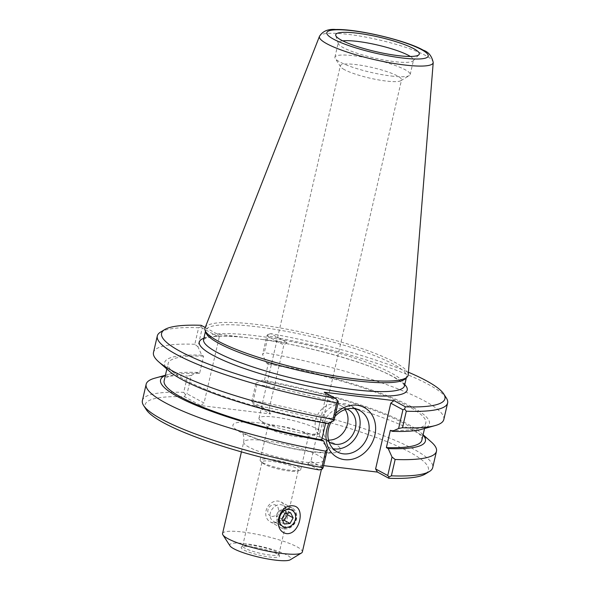 <?xml version="1.0" encoding="UTF-8"?>
<svg xmlns="http://www.w3.org/2000/svg" width="590" height="590" viewBox="0 0 590 590"><rect width="100%" height="100%" fill="white"/><g stroke="black" fill="none" stroke-linecap="round" stroke-linejoin="round"><path stroke-width="0.44" stroke-dasharray="2.95 2.21" d="M222.57 533.537A40.939 7.095 -167 0 1 253.014 533.567A40.939 7.095 -167 0 1 297.154 546.908A40.939 7.095 -167 0 1 302.346 551.96M146.283 409.652A145.398 25.2 13 0 1 184.633 396.775L200.858 405.596L270.552 413.944L254.327 405.124A145.398 25.2 13 0 1 425.213 474.05M319.168 469.935L307.774 463.74L323.608 465.635M295.907 468.01A18.592 3.223 13 0 0 275.862 461.955A18.592 3.223 13 0 0 262.034 461.941A18.592 3.223 13 0 0 262.616 463.039A18.592 3.223 13 0 0 264.394 464.234A18.592 3.223 13 0 0 281.777 469.78A18.592 3.223 13 0 0 297.257 471.041A18.592 3.223 13 0 0 298.26 470.304A18.592 3.223 13 0 0 295.907 468.01M262.771 462.7A20.857 3.614 13 0 0 282.278 468.917A20.857 3.614 13 0 0 299.639 470.333A20.857 3.614 13 0 0 300.775 469.507A20.857 3.614 13 0 0 281.26 461.292A20.857 3.614 13 0 0 260.124 460.126A20.857 3.614 13 0 0 260.78 461.358A20.857 3.614 13 0 0 262.771 462.7M305.849 433.495A20.857 3.614 -167 0 1 308.489 436.062A20.857 3.614 -167 0 1 307.361 436.888A20.857 3.614 -167 0 1 290 435.472A20.857 3.614 -167 0 1 270.493 429.255A20.857 3.614 -167 0 1 268.502 427.92A20.857 3.614 -167 0 1 267.845 426.681A20.857 3.614 -167 0 1 283.362 426.695A20.857 3.614 -167 0 1 305.849 433.495M262.956 422.101A31.403 5.443 13 0 0 292.33 431.467A31.403 5.443 13 0 0 318.475 433.598A31.403 5.443 13 0 0 320.171 432.359A31.403 5.443 13 0 0 290.796 419.992A31.403 5.443 13 0 0 258.973 418.229A31.403 5.443 13 0 0 259.954 420.087A31.403 5.443 13 0 0 262.956 422.101M285.892 514.178C286.865 510.121 286.076 507.282 283.539 505.66C275.08 500.453 263.391 516.545 274.66 521.995L277.153 522.806C281.695 522.644 284.609 519.768 285.892 514.178M276.511 552.004A18.592 3.223 13 0 0 257.373 546.111A18.592 3.223 13 0 0 242.807 545.639A18.592 3.223 13 0 0 242.638 545.934A18.592 3.223 13 0 0 260.028 553.258A18.592 3.223 13 0 0 278.871 554.298A18.592 3.223 13 0 0 278.849 553.958A18.592 3.223 13 0 0 276.511 552.004M277.012 553.899A19.662 3.407 13 0 0 256.761 547.668A19.662 3.407 13 0 0 241.362 547.159A19.662 3.407 13 0 0 259.578 555.22A19.662 3.407 13 0 0 279.483 555.964A19.662 3.407 13 0 0 277.012 553.899M230.004 545.875A31.403 5.443 -167 0 1 250.507 544.415A31.403 5.443 -167 0 1 286.961 555.087A31.403 5.443 -167 0 1 290.251 559.785M331.086 422.02A23.571 19.699 -61.5 0 1 334.95 416.481M335.622 413.575A28.335 23.681 118.5 0 0 329.109 422.897M354.87 408.767A23.571 19.699 118.5 0 0 350.755 405.603A23.571 19.699 118.5 0 0 322.184 416.894A23.571 19.699 118.5 0 0 328.232 447.014A23.571 19.699 118.5 0 0 333.129 448.747M324.279 392.254L326.145 395.418L310.959 461.181L307.774 463.74M184.633 396.775L185.422 394.555L187.067 393.803L204.044 403.036L219.222 337.274L202.245 328.04L197.93 346.736L201.736 355.165L203.58 356.168L199.597 373.441L197.746 372.43L191.337 375.299L187.067 393.803M200.858 405.596L204.044 403.036M185.422 394.555L183.704 392.365L187.48 376.029L191.337 375.299M266.894 335.791L267.69 334.582L268.14 336.079L264.32 352.606L262.572 354.487L266.894 335.791L283.871 345.025L268.686 410.788L251.709 401.554L254.327 405.124M268.686 410.788L270.552 413.944M251.709 401.554L255.979 383.05L256.989 384.363L253.221 400.699L252.004 402.535M253.221 400.699A148.975 25.82 -167 0 1 432.699 467.612M404.77 384.614A106.665 18.482 13 0 0 393.655 376.885A106.665 18.482 13 0 0 263.494 339.641L240.919 336.934A106.665 18.482 13 0 0 203.867 338.232M205.209 327.509L217.356 334.11L240.919 336.934M263.494 339.641L287.057 342.466L270.832 333.645A145.398 25.2 -167 0 1 408.435 372.238M405.618 378.574A103.095 17.862 13 0 0 406.547 376.922A103.095 17.862 13 0 0 393.464 364.207A103.095 17.862 13 0 0 282.322 330.614A103.095 17.862 13 0 0 205.644 330.54A103.095 17.862 13 0 0 205.755 332.428M205.077 327.848A104.283 18.069 -167 0 1 283.775 328.601A104.283 18.069 -167 0 1 394.931 362.349A104.283 18.069 -167 0 1 408.236 374.753M443.805 419.52A148.975 25.82 13 0 0 264.32 352.606M421.481 429.365A135.907 23.556 13 0 0 395.993 399.334A135.907 23.556 13 0 0 266.378 362.909L262.572 354.487M446.372 398.044A148.975 25.82 13 0 0 268.14 336.079M270.832 333.645L267.69 334.582M154.831 378.175A148.975 25.82 -167 0 1 187.48 376.029M197.746 372.43A135.907 23.556 13 0 0 168.475 374.407A135.907 23.556 13 0 0 165.362 375.476M142.382 400.588A148.975 25.82 -167 0 1 183.704 392.365M310.959 461.181L323.106 467.789M338.291 402.026L326.145 395.418M325.569 423.229L325.717 422.588L327.561 423.591M202.245 328.04L201.109 326.602L201.138 325.289M219.222 337.274L217.356 334.11M287.057 342.466L283.871 345.025M197.93 346.736L194.811 344.28L198.624 327.745A148.975 25.82 13 0 0 160.591 332.059M194.811 344.28A148.975 25.82 13 0 0 153.481 352.495M198.624 327.745L201.109 326.602M256.989 384.363A148.975 25.82 -167 0 1 431.334 442.013M255.979 383.05L262.388 380.181L264.239 381.184L268.229 363.919L266.378 362.909M344.339 69.613A31.403 5.443 -167 0 1 340.614 66.781A31.403 5.443 -167 0 1 340.356 65.741A31.403 5.443 -167 0 1 355.807 64.568A31.403 5.443 -167 0 1 386.87 71.597A31.403 5.443 -167 0 1 401.554 79.871A31.403 5.443 -167 0 1 400.861 80.69A31.403 5.443 -167 0 1 386.096 81.044A31.403 5.443 -167 0 1 344.339 69.613M391.177 76.014A38.616 6.689 13 0 0 409.32 75.579A38.616 6.689 13 0 0 410.175 74.569A38.616 6.689 13 0 0 374.053 59.361A38.616 6.689 13 0 0 334.921 57.201A38.616 6.689 13 0 0 335.245 58.484A38.616 6.689 13 0 0 391.177 76.014M342.738 40.843A38.616 6.689 13 0 0 338.24 42.827A38.616 6.689 13 0 0 338.284 43.535A38.616 6.689 13 0 0 394.489 61.64A38.616 6.689 13 0 0 413.148 60.814A38.616 6.689 13 0 0 413.494 60.202A38.616 6.689 13 0 0 410.323 56.448M345.098 409.593A18.769 15.687 118.5 0 0 340.541 405.507A18.769 15.687 118.5 0 0 317.789 414.505A18.769 15.687 118.5 0 0 322.605 438.488A18.769 15.687 118.5 0 0 327.413 440.007A18.769 15.687 118.5 0 0 328.512 440.096M346.832 409.069A18.769 15.687 118.5 0 0 343.653 408.295A18.769 15.687 118.5 0 0 324.861 420.559A18.769 15.687 118.5 0 0 329.014 441.836M423.052 434.97A135.907 23.556 13 0 0 420.722 432.647A135.907 23.556 13 0 0 262.388 380.181M421.828 440.265A132.234 22.914 13 0 0 264.239 381.184M390.359 430.331A132.234 22.914 13 0 0 425.81 422.993A132.234 22.914 13 0 0 268.229 363.919M201.736 355.165A135.907 23.556 13 0 0 169.234 371.125M203.58 356.168A132.234 22.914 13 0 0 168.128 363.506A132.234 22.914 13 0 0 325.717 422.588M199.597 373.441A132.234 22.914 13 0 0 164.138 380.779M284.351 528.913A11.321 9.462 118.5 0 0 295.929 520.918A11.321 9.462 118.5 0 0 292.271 508.101A11.321 9.462 118.5 0 0 278.546 513.521A11.321 9.462 118.5 0 0 281.452 527.991A11.321 9.462 118.5 0 0 284.351 528.913M285.272 527.998A10.008 8.371 -61.5 0 1 281.253 512.703A10.008 8.371 -61.5 0 1 295.951 514.465A10.008 8.371 -61.5 0 1 285.272 527.998M273.141 522.814A11.321 9.462 -61.5 0 1 270.242 521.892A11.321 9.462 -61.5 0 1 267.336 507.43A11.321 9.462 -61.5 0 1 281.061 502.002A11.321 9.462 -61.5 0 1 284.719 514.819A11.321 9.462 -61.5 0 1 273.141 522.814M271.776 516.405A6.077 5.081 118.5 0 0 278.251 508.189A6.077 5.081 118.5 0 0 269.335 507.12A6.077 5.081 118.5 0 0 271.776 516.405M281.85 518.957L276.098 515.83L278.635 520.918L282.625 520.513M284.38 524.038L278.635 520.918M286.607 513.138L284.852 509.613L279.21 510.18L276.098 515.83M290.597 512.74L284.852 509.613M284.955 513.3L279.21 510.18M318.276 455.414A40.939 7.095 13 0 0 274.144 442.072A40.939 7.095 13 0 0 243.692 442.043A40.939 7.095 13 0 0 281.983 458.165A40.939 7.095 13 0 0 323.468 460.466A40.939 7.095 13 0 0 318.276 455.414M333.564 443.142A55.239 9.573 -167 0 1 286.416 447.272A55.239 9.573 -167 0 1 240.263 422.175A55.239 9.573 -167 0 1 333.564 443.142M203.594 339.427A103.095 17.862 -167 0 1 280.272 339.501A103.095 17.862 -167 0 1 391.413 373.087A103.095 17.862 -167 0 1 404.497 385.808M433.215 62.54A58.38 10.119 13 0 0 425.766 55.6A58.38 10.119 13 0 0 363.543 36.705A58.38 10.119 13 0 0 319.492 36.285M241.421 451.881L243.692 442.043C244.754 433.274 240.89 431.792 241.118 431.533L244.09 433.348C249.57 436.224 258.014 439.344 269.423 442.707C284.033 446.859 298.061 449.794 311.505 451.49C320.171 452.471 326.145 452.737 329.427 452.301L330.385 452.147C330.437 452.53 326.462 451.984 323.468 460.466L321.439 469.257M297.257 471.041L299.639 470.333M262.616 463.039L260.78 461.358M300.775 469.507L308.489 436.062M260.124 460.126L267.845 426.681M307.361 436.888L318.475 433.598M268.502 427.92L259.954 420.087M274.66 521.995L283.053 526.553M283.539 505.66L291.932 510.225M242.807 545.639L241.362 547.159M278.849 553.958L279.483 555.964M278.871 554.298L298.26 470.304M242.638 545.934L262.034 461.941M328.232 447.014L337.251 451.911M350.755 405.603L359.767 410.507M404.482 385.875L404.364 385.506C404.275 385.322 403.796 382.844 392.741 376.597C367.968 362.614 303.548 344.626 256.635 338.749M203.572 339.493L206.176 338.063C213.219 335.688 227.342 335.592 248.545 337.775M406.34 377.807L406.547 376.922M205.438 331.425L205.644 330.54M168.475 374.407L165.414 375.255M320.171 432.359L401.554 79.871M258.973 418.229L340.356 65.741M400.861 80.69L409.32 75.579M340.614 66.781L335.245 58.484M413.148 60.814L418.937 54.723M338.284 43.535L335.754 35.518M410.175 74.569L413.494 60.202M334.921 57.201L338.24 42.827M322.605 438.488L330.525 442.795M340.541 405.507L348.461 409.814M420.722 432.647L423.104 434.749M424.542 428.517L425.81 422.993M166.852 369.023L168.128 363.506M292.271 508.101L281.061 502.002M281.452 527.991L270.242 521.892"/><path stroke-width="0.89" d="M321.439 469.257L302.346 551.96A40.939 7.095 -167 0 1 301.446 553.029A40.939 7.095 -167 0 1 260.861 549.659A40.939 7.095 -167 0 1 222.909 534.901A40.939 7.095 -167 0 1 222.57 533.537L241.421 451.881M286.784 533.648C271.879 531.28 278.229 503.749 293.201 505.851C306.011 507.083 299.661 534.606 286.784 533.648M323.608 465.635L377.467 472.089L388.862 478.284A145.398 25.2 13 0 0 425.213 474.05L429.409 471.513A148.975 25.82 -167 0 1 391.376 475.828L395.145 459.492L392.025 457.036L387.755 475.533L375.609 468.932L390.787 403.169L393.973 400.61L324.279 392.254L335.673 398.449A145.398 25.2 -167 0 1 164.787 329.53A145.398 25.2 -167 0 1 201.138 325.289L205.209 327.509M325.636 451.166L321.86 467.494A148.975 25.82 -167 0 1 143.628 405.537L146.283 409.652A145.398 25.2 13 0 0 319.168 469.935L322.31 468.998L323.106 467.789L327.384 449.285L325.636 451.166A148.975 25.82 -167 0 1 146.15 384.252A148.975 25.82 -167 0 1 154.831 378.175L165.414 375.255M285.435 527.312A9.293 7.773 118.5 0 0 294.941 520.749A9.293 7.773 118.5 0 0 291.932 510.225A9.293 7.773 118.5 0 0 280.663 514.679A9.293 7.773 118.5 0 0 283.053 526.553A9.293 7.773 118.5 0 0 285.435 527.312M301.446 553.029L290.251 559.785A31.403 5.443 -167 0 1 259.121 557.203A31.403 5.443 -167 0 1 230.004 545.875L222.909 534.901M334.95 416.481A23.571 19.699 -61.5 0 1 359.767 410.507A23.571 19.699 -61.5 0 1 367.393 437.19A23.571 19.699 -61.5 0 1 343.284 453.828A23.571 19.699 -61.5 0 1 337.251 451.911A23.571 19.699 -61.5 0 1 331.086 422.02M329.109 422.897A28.335 23.681 118.5 0 0 344.531 459.654A28.335 23.681 118.5 0 0 375.129 423.045A28.335 23.681 118.5 0 0 335.622 413.575M333.129 448.747A23.571 19.699 118.5 0 0 334.272 448.924A23.571 19.699 118.5 0 0 357.112 435.118A23.571 19.699 118.5 0 0 354.87 408.767M377.467 472.089L375.609 468.932M423.104 434.749L431.334 442.013A148.975 25.82 -167 0 1 436.467 451.276L432.699 467.612A148.975 25.82 -167 0 1 429.409 471.513M388.862 478.284L388.891 476.978L391.376 475.828M408.435 372.238A145.398 25.2 -167 0 1 443.717 393.928A145.398 25.2 -167 0 1 405.367 406.805L393.973 400.61M205.055 330.201L205.755 332.428A103.095 17.862 13 0 0 302.073 371.14A103.095 17.862 13 0 0 405.618 378.574L407.225 376.877A104.283 18.069 -167 0 1 302.486 369.362A104.283 18.069 -167 0 1 205.055 330.201A104.283 18.069 -167 0 1 205.077 327.848L319.492 36.285A58.38 10.119 13 0 0 374.016 59.524A58.38 10.119 13 0 0 433.215 62.54C431.843 56.043 428.517 51.927 423.244 50.187C407.019 40.732 358.049 28.888 335.821 29.5C328.239 28.807 322.796 31.071 319.492 36.285M433.215 62.54L408.236 374.753A104.283 18.069 -167 0 1 407.225 376.877M402.476 427.743L406.296 411.208L404.578 409.025L402.933 409.77L398.619 428.473L402.476 427.743A148.975 25.82 13 0 0 435.125 425.597A148.975 25.82 13 0 0 443.805 419.52L447.618 402.992A148.975 25.82 13 0 0 446.372 398.044L443.717 393.928M398.619 428.473L392.21 431.342A135.907 23.556 13 0 0 421.481 429.365L435.125 425.597M406.296 411.208A148.975 25.82 13 0 0 447.618 402.992M404.578 409.025L405.367 406.805M390.787 403.169L402.933 409.77M392.21 431.342L390.359 430.331L386.376 447.603L388.22 448.606L392.025 457.036M327.384 449.285L323.578 440.863L321.727 439.852L325.569 423.229M165.362 375.476A135.907 23.556 13 0 0 323.578 440.863M143.628 405.537A148.975 25.82 -167 0 1 142.382 400.588L146.15 384.252M321.86 467.494L322.31 468.998M333.977 420.722L338.291 402.026L337.996 401.038L336.779 402.882L332.967 419.409L333.977 420.722L327.561 423.591A135.907 23.556 13 0 1 169.234 371.125L158.622 361.759A148.975 25.82 13 0 0 332.967 419.409M335.673 398.449L337.996 401.038M164.787 329.53L160.591 332.059A148.975 25.82 13 0 0 157.301 335.968A148.975 25.82 13 0 0 336.779 402.882M157.301 335.968L153.481 352.495A148.975 25.82 13 0 0 158.622 361.759M436.467 451.276A148.975 25.82 -167 0 1 395.145 459.492M387.755 475.533L388.891 476.978M398.206 55.637A42.908 7.434 -167 0 1 335.754 35.518A42.908 7.434 -167 0 1 379.186 37.141A42.908 7.434 -167 0 1 418.937 54.723A42.908 7.434 -167 0 1 398.206 55.637M410.323 56.448A38.616 6.689 13 0 0 377.371 44.995A38.616 6.689 13 0 0 342.738 40.843M328.512 440.096A18.769 15.687 118.5 0 0 345.349 429.491A18.769 15.687 118.5 0 0 345.098 409.593M329.014 441.836A18.769 15.687 118.5 0 0 330.525 442.795A18.769 15.687 118.5 0 0 335.334 444.314A18.769 15.687 118.5 0 0 354.531 431.069A18.769 15.687 118.5 0 0 348.461 409.814A18.769 15.687 118.5 0 0 346.832 409.069M388.22 448.606A135.907 23.556 13 0 0 423.052 434.97M386.376 447.603A132.234 22.914 13 0 0 421.828 440.265L424.542 428.517M166.852 369.023L164.138 380.779A132.234 22.914 13 0 0 321.727 439.852M284.38 524.038L281.85 518.957L284.955 513.3L290.597 512.74L293.134 517.821L290.022 523.47L284.38 524.038M282.625 520.513L284.277 520.351L287.382 514.694L286.607 513.138M290.022 523.47L284.277 520.351M293.134 517.821L287.382 514.694M404.482 385.875L404.497 385.808A103.095 17.862 -167 0 1 300.022 380.026A103.095 17.862 -167 0 1 203.594 339.427L203.587 339.471M203.867 338.232A106.665 18.482 13 0 0 299.093 384.06A106.665 18.482 13 0 0 404.77 384.614M421.592 49.663A52.008 9.012 -167 0 1 377.202 53.557A52.008 9.012 -167 0 1 333.748 29.928A52.008 9.012 -167 0 1 421.592 49.663M404.497 385.808L406.34 377.807M203.594 339.427L205.438 331.425"/></g></svg>
